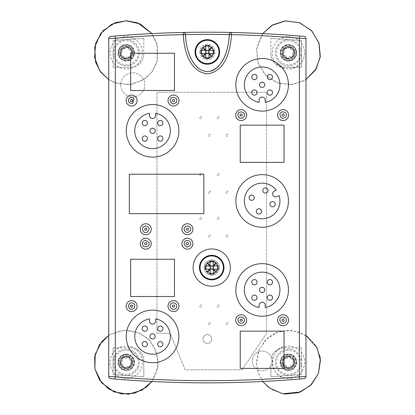 <?xml version="1.0" encoding="UTF-8"?>
<svg xmlns="http://www.w3.org/2000/svg" width="415" height="415" viewBox="0 0 415 415"><rect width="100%" height="100%" fill="white"/><g stroke="black" fill="none" stroke-linecap="round" stroke-linejoin="round"><path stroke-width="0.31" stroke-dasharray="2.08 1.56" d="M108.725 38.59L108.725 376.478A2.189 2.189 0 0 0 110.727 378.656A1111.718 1111.718 0 0 0 303.972 378.656A2.189 2.189 0 0 0 305.974 376.478L305.974 38.59A2.189 2.189 0 0 0 303.972 36.406A1111.718 1111.718 0 0 0 110.727 36.406A2.189 2.189 0 0 0 108.725 38.59M288.441 200.959A26.301 26.301 0 0 1 248.99 223.732A26.301 26.301 0 0 1 248.99 178.18A26.301 26.301 0 0 1 288.441 200.959A26.301 26.301 0 0 0 248.99 178.18A26.301 26.301 0 0 0 248.99 223.732A26.301 26.301 0 0 0 288.441 200.959M198.396 68.205A39.451 21.917 90 0 0 210.991 71.1M288.57 115.074A5.478 5.478 0 0 0 280.353 110.333A5.478 5.478 0 0 0 280.353 119.821A5.478 5.478 0 0 0 288.57 115.074M178.99 100.549A5.478 5.478 0 0 0 170.773 95.803A5.478 5.478 0 0 0 170.773 105.291A5.478 5.478 0 0 0 178.99 100.549A5.478 5.478 0 0 0 170.773 95.803A5.478 5.478 0 0 0 170.773 105.291A5.478 5.478 0 0 0 178.99 100.549M246.666 320.214A5.478 5.478 0 0 0 238.449 315.473A5.478 5.478 0 0 0 238.449 324.961A5.478 5.478 0 0 0 246.666 320.214A5.478 5.478 0 0 0 238.449 315.473A5.478 5.478 0 0 0 238.449 324.961A5.478 5.478 0 0 0 246.666 320.214M137.085 306.125A5.478 5.478 0 0 0 128.868 301.378A5.478 5.478 0 0 0 128.868 310.871A5.478 5.478 0 0 0 137.085 306.125A5.478 5.478 0 0 0 128.868 301.378A5.478 5.478 0 0 0 128.868 310.871A5.478 5.478 0 0 0 137.085 306.125M151.242 243.693A5.478 5.478 0 0 0 143.025 238.952A5.478 5.478 0 0 0 143.025 248.44A5.478 5.478 0 0 0 151.242 243.693A5.478 5.478 0 0 0 143.025 238.952A5.478 5.478 0 0 0 143.025 248.44A5.478 5.478 0 0 0 151.242 243.693M192.887 243.693A5.478 5.478 0 0 0 184.665 238.952A5.478 5.478 0 0 0 184.665 248.44A5.478 5.478 0 0 0 192.887 243.693A5.478 5.478 0 0 0 184.665 238.952A5.478 5.478 0 0 0 184.665 248.44A5.478 5.478 0 0 0 192.887 243.693M192.887 229.23A5.478 5.478 0 0 0 184.665 224.484A5.478 5.478 0 0 0 184.665 233.977A5.478 5.478 0 0 0 192.887 229.23A5.478 5.478 0 0 0 184.665 224.484A5.478 5.478 0 0 0 184.665 233.977A5.478 5.478 0 0 0 192.887 229.23M151.242 229.23A5.478 5.478 0 0 0 143.025 224.484A5.478 5.478 0 0 0 143.025 233.977A5.478 5.478 0 0 0 151.242 229.23A5.478 5.478 0 0 0 143.025 224.484A5.478 5.478 0 0 0 143.025 233.977A5.478 5.478 0 0 0 151.242 229.23M178.99 306.125A5.478 5.478 0 0 0 170.773 301.378A5.478 5.478 0 0 0 170.773 310.871A5.478 5.478 0 0 0 178.99 306.125A5.478 5.478 0 0 0 170.773 301.378A5.478 5.478 0 0 0 170.773 310.871A5.478 5.478 0 0 0 178.99 306.125M288.57 320.214A5.478 5.478 0 0 0 280.353 315.473A5.478 5.478 0 0 0 280.353 324.961A5.478 5.478 0 0 0 288.57 320.214A5.478 5.478 0 0 0 280.353 315.473A5.478 5.478 0 0 0 280.353 324.961A5.478 5.478 0 0 0 288.57 320.214M137.085 100.549A5.478 5.478 0 0 0 128.868 95.803A5.478 5.478 0 0 0 128.868 105.291A5.478 5.478 0 0 0 137.085 100.549A5.478 5.478 0 0 0 128.868 95.803A5.478 5.478 0 0 0 128.868 105.291A5.478 5.478 0 0 0 137.085 100.549M246.666 115.074A5.478 5.478 0 0 0 238.449 110.333A5.478 5.478 0 0 0 238.449 119.821A5.478 5.478 0 0 0 246.666 115.074A5.478 5.478 0 0 0 238.449 110.333A5.478 5.478 0 0 0 238.449 119.821A5.478 5.478 0 0 0 246.666 115.074M119.681 52.804A6.573 6.573 0 0 1 129.547 47.108A6.573 6.573 0 0 1 129.547 58.494A6.573 6.573 0 0 1 119.681 52.804A6.573 6.573 0 0 0 129.547 58.494A6.573 6.573 0 0 0 129.547 47.108A6.573 6.573 0 0 0 119.681 52.804M281.868 362.264A6.573 6.573 0 0 1 291.729 356.568A6.573 6.573 0 0 1 291.729 367.96A6.573 6.573 0 0 1 281.868 362.264A6.573 6.573 0 0 0 291.729 367.96A6.573 6.573 0 0 0 291.729 356.568A6.573 6.573 0 0 0 281.868 362.264M119.681 362.264A6.573 6.573 0 0 1 129.547 356.568A6.573 6.573 0 0 1 129.547 367.96A6.573 6.573 0 0 1 119.681 362.264A6.573 6.573 0 0 0 129.547 367.96A6.573 6.573 0 0 0 129.547 356.568A6.573 6.573 0 0 0 119.681 362.264M281.868 52.804A6.573 6.573 0 0 1 291.729 47.108A6.573 6.573 0 0 1 291.729 58.494A6.573 6.573 0 0 1 281.868 52.804A6.573 6.573 0 0 0 291.729 58.494A6.573 6.573 0 0 0 291.729 47.108A6.573 6.573 0 0 0 281.868 52.804M130.642 296.512L174.476 296.512L174.476 259.256L130.642 259.256L130.642 296.512L174.476 296.512L174.476 259.256L130.642 259.256L130.642 296.512M240.223 368.401L284.057 368.401L284.057 331.144L240.223 331.144L240.223 368.401L284.057 368.401L284.057 331.144L240.223 331.144L240.223 368.401M129.324 213.668L203.843 213.668L203.843 174.217L129.324 174.217L129.324 213.668L203.843 213.668L203.843 174.217L129.324 174.217L129.324 213.668M240.223 162.384L284.057 162.384L284.057 125.128L240.223 125.128L240.223 162.384L284.057 162.384L284.057 125.128L240.223 125.128L240.223 162.384M130.642 90.496L174.476 90.496L174.476 53.239L130.642 53.239L130.642 90.496L174.476 90.496L174.476 53.239L130.642 53.239L130.642 90.496M143.792 38.408A1107.334 1107.334 0 0 0 113.108 40.603A1107.334 1107.334 0 0 1 143.792 38.408L143.792 54.116L143.792 38.408M130.642 67.266A13.15 13.15 0 0 0 143.792 54.116A13.15 13.15 0 0 1 130.642 67.266L113.108 67.266L130.642 67.266M113.108 67.266L113.108 40.603L113.108 67.266M284.057 347.801L301.591 347.801L284.057 347.801A13.15 13.15 0 0 0 271.374 357.481A13.15 13.15 0 0 1 284.057 347.801M301.591 347.801L301.591 374.465L301.591 347.801M270.907 376.659A1107.334 1107.334 0 0 0 301.591 374.465A1107.334 1107.334 0 0 1 270.907 376.659L270.907 365.465L270.907 376.659M270.907 365.465A9.861 9.861 0 0 0 260.376 351.246A9.861 9.861 0 0 0 259.816 370.533A9.861 9.861 0 0 0 271.374 357.481M113.108 347.801L130.642 347.801L113.108 347.801L113.108 374.465A1107.334 1107.334 0 0 0 143.792 376.659L143.792 360.951A13.15 13.15 0 0 0 130.642 347.801A13.15 13.15 0 0 1 143.792 360.951L143.792 376.659A1107.334 1107.334 0 0 1 113.108 374.465L113.108 347.801M270.907 54.116L270.907 38.408L270.907 54.116A13.15 13.15 0 0 0 284.057 67.266L301.591 67.266L301.591 40.603A1107.334 1107.334 0 0 0 270.907 38.408A1107.334 1107.334 0 0 1 301.591 40.603L301.591 67.266L284.057 67.266A13.15 13.15 0 0 1 270.907 54.116M156.943 333.333L170.093 333.333L185.189 369.781L242.173 369.781L266.523 333.333L266.523 92.249L156.943 92.249L156.943 333.333L170.093 333.333L185.189 369.781L242.173 369.781L266.523 333.333L266.523 92.249L156.943 92.249L156.943 333.333M199.677 51.927A7.672 7.672 0 0 0 211.183 58.567A7.672 7.672 0 0 0 211.183 45.282A7.672 7.672 0 0 0 199.677 51.927A7.672 7.672 0 0 1 211.183 45.282A7.672 7.672 0 0 1 211.183 58.567A7.672 7.672 0 0 1 199.677 51.927M120.781 84.8A12.056 12.056 0 0 0 138.859 95.237A12.056 12.056 0 0 0 138.859 74.363A12.056 12.056 0 0 0 120.781 84.8A12.056 12.056 0 0 0 138.859 95.237A12.056 12.056 0 0 0 138.859 74.363A12.056 12.056 0 0 0 120.781 84.8M225.978 236.026A1.095 1.095 0 0 0 227.622 236.975A1.095 1.095 0 0 0 227.622 235.077A1.095 1.095 0 0 0 225.978 236.026M225.978 135.207A1.095 1.095 0 0 0 227.622 136.156A1.095 1.095 0 0 0 227.622 134.258A1.095 1.095 0 0 0 225.978 135.207M217.211 306.156A1.095 1.095 0 0 0 218.855 307.105A1.095 1.095 0 0 0 218.855 305.207A1.095 1.095 0 0 0 217.211 306.156M217.211 218.492A1.095 1.095 0 0 0 218.855 219.442A1.095 1.095 0 0 0 218.855 217.543A1.095 1.095 0 0 0 217.211 218.492M199.677 218.492A1.095 1.095 0 0 0 201.322 219.442A1.095 1.095 0 0 0 201.322 217.543A1.095 1.095 0 0 0 199.677 218.492M208.444 192.192A1.095 1.095 0 0 0 210.089 193.141A1.095 1.095 0 0 0 210.089 191.242A1.095 1.095 0 0 0 208.444 192.192M217.211 117.673A1.095 1.095 0 0 0 218.855 118.623A1.095 1.095 0 0 0 218.855 116.724A1.095 1.095 0 0 0 217.211 117.673M199.677 117.673A1.095 1.095 0 0 0 201.322 118.623A1.095 1.095 0 0 0 201.322 116.724A1.095 1.095 0 0 0 199.677 117.673M208.444 135.207A1.095 1.095 0 0 0 210.089 136.156A1.095 1.095 0 0 0 210.089 134.258A1.095 1.095 0 0 0 208.444 135.207M199.677 174.658A1.095 1.095 0 0 0 201.322 175.607A1.095 1.095 0 0 0 201.322 173.709A1.095 1.095 0 0 0 199.677 174.658M217.211 174.658A1.095 1.095 0 0 0 218.855 175.607A1.095 1.095 0 0 0 218.855 173.709A1.095 1.095 0 0 0 217.211 174.658M208.444 236.026A1.095 1.095 0 0 0 210.089 236.975A1.095 1.095 0 0 0 210.089 235.077A1.095 1.095 0 0 0 208.444 236.026M199.677 306.156A1.095 1.095 0 0 0 201.322 307.105A1.095 1.095 0 0 0 201.322 305.207A1.095 1.095 0 0 0 199.677 306.156M208.444 323.69A1.095 1.095 0 0 0 210.089 324.639A1.095 1.095 0 0 0 210.089 322.74A1.095 1.095 0 0 0 208.444 323.69M225.978 192.192A1.095 1.095 0 0 0 227.622 193.141A1.095 1.095 0 0 0 227.622 191.242A1.095 1.095 0 0 0 225.978 192.192M225.978 323.69A1.095 1.095 0 0 0 227.622 324.639A1.095 1.095 0 0 0 227.622 322.74A1.095 1.095 0 0 0 225.978 323.69M204.061 267.582A7.672 7.672 0 0 1 215.567 260.942A7.672 7.672 0 0 1 215.567 274.227A7.672 7.672 0 0 1 204.061 267.582A7.672 7.672 0 0 1 215.567 260.942A7.672 7.672 0 0 1 215.567 274.227A7.672 7.672 0 0 1 204.061 267.582M202.966 339.034A4.383 4.383 0 0 0 209.539 342.826A4.383 4.383 0 0 0 209.539 335.237A4.383 4.383 0 0 0 202.966 339.034A4.383 4.383 0 0 0 209.539 342.826A4.383 4.383 0 0 0 209.539 335.237A4.383 4.383 0 0 0 202.966 339.034M252.279 360.951A9.861 9.861 0 0 0 267.073 369.49A9.861 9.861 0 0 0 267.073 352.408A9.861 9.861 0 0 0 252.279 360.951M178.86 130.824A26.301 26.301 0 0 0 139.409 108.05A26.301 26.301 0 0 0 139.409 153.602A26.301 26.301 0 0 0 178.86 130.824M288.441 289.94A26.301 26.301 0 0 0 248.99 267.161A26.301 26.301 0 0 0 248.99 312.718A26.301 26.301 0 0 0 288.441 289.94M288.441 84.8A26.301 26.301 0 0 0 248.99 62.022A26.301 26.301 0 0 0 248.99 107.578A26.301 26.301 0 0 0 288.441 84.8M178.86 336.404A26.301 26.301 0 0 0 139.409 313.626A26.301 26.301 0 0 0 139.409 359.177A26.301 26.301 0 0 0 178.86 336.404M230.361 267.582A18.628 18.628 0 0 0 202.416 251.449A18.628 18.628 0 0 0 202.416 283.72A18.628 18.628 0 0 0 230.361 267.582M265.211 100.145L265.211 102.344A17.809 17.809 0 0 0 277.023 75.022A17.809 17.809 0 0 0 247.257 75.022A17.809 17.809 0 0 0 259.074 102.344L259.074 100.145A3.066 3.066 0 0 1 262.14 97.074A3.066 3.066 0 0 1 265.211 100.145M254.39 79.685A2.63 2.63 0 0 0 256.667 75.738A2.63 2.63 0 0 0 252.113 75.738A2.63 2.63 0 0 0 254.39 79.685M269.89 79.68A2.63 2.63 0 0 0 272.167 75.738A2.63 2.63 0 0 0 267.613 75.738A2.63 2.63 0 0 0 269.89 79.68M269.89 95.18A2.63 2.63 0 0 0 272.167 91.233A2.63 2.63 0 0 0 267.613 91.233A2.63 2.63 0 0 0 269.89 95.18M262.14 87.43A2.63 2.63 0 0 0 264.417 83.482A2.63 2.63 0 0 0 259.863 83.482A2.63 2.63 0 0 0 262.14 87.43M254.39 95.175A2.63 2.63 0 0 0 256.667 91.233A2.63 2.63 0 0 0 252.113 91.233A2.63 2.63 0 0 0 254.39 95.175M149.488 115.484L149.488 113.279A17.809 17.809 0 0 0 137.676 140.602A17.809 17.809 0 0 0 167.442 140.602A17.809 17.809 0 0 0 155.625 113.279L155.625 115.484A3.066 3.066 0 0 1 152.559 118.55A3.066 3.066 0 0 1 149.488 115.484M160.309 135.938A2.63 2.63 0 0 0 158.032 139.886A2.63 2.63 0 0 0 162.587 139.886A2.63 2.63 0 0 0 160.309 135.938M144.809 135.944A2.63 2.63 0 0 0 142.532 139.891A2.63 2.63 0 0 0 147.086 139.891A2.63 2.63 0 0 0 144.809 135.944M144.809 120.443A2.63 2.63 0 0 0 142.532 124.391A2.63 2.63 0 0 0 147.086 124.391A2.63 2.63 0 0 0 144.809 120.443M152.559 128.194A2.63 2.63 0 0 0 150.282 132.141A2.63 2.63 0 0 0 154.837 132.141A2.63 2.63 0 0 0 152.559 128.194M160.309 120.449A2.63 2.63 0 0 0 158.032 124.396A2.63 2.63 0 0 0 162.587 124.396A2.63 2.63 0 0 0 160.309 120.449M265.211 305.284L265.211 307.484A17.809 17.809 0 0 0 277.023 280.161A17.809 17.809 0 0 0 247.257 280.161A17.809 17.809 0 0 0 259.074 307.484L259.074 305.284A3.066 3.066 0 0 1 262.14 302.213A3.066 3.066 0 0 1 265.211 305.284M254.39 284.825A2.63 2.63 0 0 0 256.667 280.877A2.63 2.63 0 0 0 252.113 280.877A2.63 2.63 0 0 0 254.39 284.825M269.89 284.82A2.63 2.63 0 0 0 272.167 280.872A2.63 2.63 0 0 0 267.613 280.872A2.63 2.63 0 0 0 269.89 284.82M269.89 300.32A2.63 2.63 0 0 0 272.167 296.372A2.63 2.63 0 0 0 267.613 296.372A2.63 2.63 0 0 0 269.89 300.32M262.14 292.57A2.63 2.63 0 0 0 264.417 288.622A2.63 2.63 0 0 0 259.863 288.622A2.63 2.63 0 0 0 262.14 292.57M254.39 300.315A2.63 2.63 0 0 0 256.667 296.372A2.63 2.63 0 0 0 252.113 296.372A2.63 2.63 0 0 0 254.39 300.315M149.488 321.06L149.488 318.86A17.809 17.809 0 0 0 137.676 346.183A17.809 17.809 0 0 0 167.442 346.183A17.809 17.809 0 0 0 155.625 318.86L155.625 321.06A3.066 3.066 0 0 1 152.559 324.125A3.066 3.066 0 0 1 149.488 321.06M160.309 341.519A2.63 2.63 0 0 0 158.032 345.462A2.63 2.63 0 0 0 162.587 345.462A2.63 2.63 0 0 0 160.309 341.519M144.809 341.524A2.63 2.63 0 0 0 142.532 345.467A2.63 2.63 0 0 0 147.086 345.467A2.63 2.63 0 0 0 144.809 341.524M144.809 326.024A2.63 2.63 0 0 0 142.532 329.967A2.63 2.63 0 0 0 147.086 329.967A2.63 2.63 0 0 0 144.809 326.024M152.559 333.774A2.63 2.63 0 0 0 150.282 337.717A2.63 2.63 0 0 0 154.837 337.717A2.63 2.63 0 0 0 152.559 333.774M160.309 326.029A2.63 2.63 0 0 0 158.032 329.972A2.63 2.63 0 0 0 162.587 329.972A2.63 2.63 0 0 0 160.309 326.029M212.973 51.927A5.623 5.623 0 0 0 204.538 47.056A5.623 5.623 0 0 0 204.538 56.793A5.623 5.623 0 0 0 212.973 51.927M213.922 51.927A6.573 6.573 0 0 1 204.061 57.618A6.573 6.573 0 0 1 204.061 46.231A6.573 6.573 0 0 1 213.922 51.927A6.573 6.573 0 0 0 207.35 45.349A6.573 6.573 0 0 0 200.772 51.927A6.573 6.573 0 0 0 207.35 58.499A6.573 6.573 0 0 0 213.922 51.927M213.253 51.927A5.903 5.903 0 0 0 207.35 46.024A5.903 5.903 0 0 0 201.446 51.927A5.903 5.903 0 0 0 207.35 57.83A5.903 5.903 0 0 0 213.253 51.927A5.903 5.903 0 0 0 207.35 46.024A5.903 5.903 0 0 0 201.446 51.927A5.903 5.903 0 0 0 207.35 57.83A5.903 5.903 0 0 0 213.253 51.927A5.903 5.903 0 0 1 207.35 57.83A5.903 5.903 0 0 1 201.446 51.927M208.994 49.8L211.998 47.274L209.476 50.282M209.476 53.566L211.998 56.575L208.994 54.054M205.705 54.054L202.702 56.575L205.223 53.566M205.223 50.282L202.702 47.274L205.705 49.8M205.705 53.566L200.772 53.566L200.772 50.282L205.705 50.282L205.705 58.499L208.994 58.499L208.994 53.566L213.922 53.566L213.922 50.282L208.994 50.282L208.994 53.566M205.705 50.282L205.705 45.349L208.994 45.349L208.994 50.282M208.662 51.927A1.312 1.312 0 0 1 207.35 53.239A1.312 1.312 0 0 1 206.032 51.927A1.312 1.312 0 0 0 207.35 53.239A1.312 1.312 0 0 0 208.662 51.927A1.312 1.312 0 0 0 207.35 50.609A1.312 1.312 0 0 0 206.032 51.927A1.312 1.312 0 0 1 207.35 50.609A1.312 1.312 0 0 1 208.662 51.927M206.11 267.582A5.623 5.623 0 0 0 214.545 272.453A5.623 5.623 0 0 0 214.545 262.716A5.623 5.623 0 0 0 206.11 267.582M205.155 267.582A6.573 6.573 0 0 1 215.022 261.891A6.573 6.573 0 0 1 215.022 273.277A6.573 6.573 0 0 1 205.155 267.582A6.573 6.573 0 0 0 211.733 274.159A6.573 6.573 0 0 0 218.306 267.582A6.573 6.573 0 0 0 211.733 261.009A6.573 6.573 0 0 0 205.155 267.582M205.83 267.582A5.903 5.903 0 0 0 211.733 273.485A5.903 5.903 0 0 0 217.636 267.582A5.903 5.903 0 0 0 211.733 261.683A5.903 5.903 0 0 0 205.83 267.582A5.903 5.903 0 0 0 211.733 273.485A5.903 5.903 0 0 0 217.636 267.582A5.903 5.903 0 0 0 211.733 261.683A5.903 5.903 0 0 0 205.83 267.582A5.903 5.903 0 0 1 211.733 261.683A5.903 5.903 0 0 1 217.636 267.582M210.089 269.714L207.085 272.235L209.606 269.226M209.606 265.942L207.085 262.934L210.089 265.455M213.377 265.455L216.381 262.934L213.86 265.942M213.86 269.226L216.381 272.235L213.377 269.714M213.377 265.942L218.306 265.942L218.306 269.226L213.377 269.226L213.377 261.009L210.089 261.009L210.089 265.942L205.155 265.942L205.155 269.226L210.089 269.226L210.089 265.942M213.377 269.226L213.377 274.159L210.089 274.159L210.089 269.226M210.415 267.582A1.312 1.312 0 0 1 211.733 266.269A1.312 1.312 0 0 1 213.045 267.582A1.312 1.312 0 0 0 211.733 266.269A1.312 1.312 0 0 0 210.415 267.582A1.312 1.312 0 0 0 211.733 268.899A1.312 1.312 0 0 0 213.045 267.582A1.312 1.312 0 0 1 211.733 268.899A1.312 1.312 0 0 1 210.415 267.582M284.612 40.219A13.15 13.15 0 0 0 275.861 56.632A13.15 13.15 0 0 0 292.269 65.383A13.15 13.15 0 0 0 301.02 48.975A13.15 13.15 0 0 0 284.612 40.219A13.15 13.15 0 0 1 301.249 55.776A13.15 13.15 0 0 1 279.461 62.406A13.15 13.15 0 0 1 284.612 40.219M294.733 50.889A6.573 6.573 0 0 0 286.526 46.511A6.573 6.573 0 0 0 282.148 54.718A6.573 6.573 0 0 0 290.355 59.091A6.573 6.573 0 0 0 294.733 50.889A6.573 6.573 0 0 0 286.526 46.511A6.573 6.573 0 0 0 282.148 54.718A6.573 6.573 0 0 0 290.355 59.091A6.573 6.573 0 0 0 294.733 50.889M293.597 51.232A5.39 5.39 0 0 0 286.874 47.647A5.39 5.39 0 0 0 283.284 54.37A5.39 5.39 0 0 0 290.007 57.955A5.39 5.39 0 0 0 293.597 51.232A5.39 5.39 0 0 0 286.874 47.647A5.39 5.39 0 0 0 283.284 54.37A5.39 5.39 0 0 0 290.007 57.955A5.39 5.39 0 0 0 293.597 51.232A5.39 5.39 0 0 0 286.874 47.647A5.39 5.39 0 0 0 283.284 54.37M290.848 60.709A8.264 8.264 0 0 0 296.346 50.397A8.264 8.264 0 0 0 286.034 44.898A8.264 8.264 0 0 0 280.535 55.205A8.264 8.264 0 0 0 290.848 60.709M299.972 49.292A12.056 12.056 0 0 0 284.934 41.272A12.056 12.056 0 0 0 276.909 56.31A12.056 12.056 0 0 0 291.952 64.335A12.056 12.056 0 0 0 299.972 49.292M290.609 47.834A2.412 2.412 0 0 0 293.249 50.303A1.006 1.006 0 0 1 294.022 50.557L294.323 51.559A6.012 6.012 0 0 1 293.172 56.513A1.006 1.006 0 0 0 293.006 55.719L292.923 56.995L292.482 57.27L289.691 56.907L287.574 58.759L287.05 58.78L286.272 57.768A1.006 1.006 0 0 0 286.578 58.52A6.012 6.012 0 0 1 282.859 55.045A1.006 1.006 0 0 0 283.632 55.299L282.568 54.588L282.558 54.049A6.012 6.012 0 0 1 283.71 49.089A1.006 1.006 0 0 0 283.876 49.883L283.959 48.612L284.42 48.327A6.012 6.012 0 0 1 289.286 46.848L289.831 46.822L290.609 47.834A1.006 1.006 0 0 0 290.303 47.082A6.012 6.012 0 0 1 294.022 50.557A6.012 6.012 0 0 0 290.303 47.082M286.267 57.887C286.163 56.16 285.245 55.299 283.512 55.314M293.929 52.145C292.487 53.099 292.202 54.318 293.078 55.812M293.249 50.303L294.313 51.014L293.825 52.197A1.006 1.006 0 0 0 294.323 51.559A6.012 6.012 0 0 1 293.172 56.513M283.694 49.432L284.763 48.29M284.4 48.337L287.19 48.695L288.684 47.388A2.412 2.412 0 0 1 285.224 48.441A1.006 1.006 0 0 0 284.42 48.327A6.012 6.012 0 0 1 289.286 46.848A1.006 1.006 0 0 0 288.684 47.388L289.307 46.843M296.066 50.48A7.968 7.968 0 0 0 286.122 45.178A7.968 7.968 0 0 0 280.815 55.122A7.968 7.968 0 0 0 290.759 60.424A7.968 7.968 0 0 0 296.066 50.48M283.71 49.089A6.012 6.012 0 0 0 282.558 54.049A1.006 1.006 0 0 1 283.056 53.405A2.412 2.412 0 0 0 283.876 49.883M288.985 47.009L290.505 47.362M293.187 56.17L292.119 57.312M292.482 57.27L292.461 57.275A6.012 6.012 0 0 1 287.595 58.754A1.006 1.006 0 0 0 288.197 58.214A2.412 2.412 0 0 1 291.657 57.161A1.006 1.006 0 0 0 292.461 57.275A6.012 6.012 0 0 1 287.595 58.754L287.574 58.759M283.632 55.299A2.412 2.412 0 0 1 286.272 57.768M287.896 58.598L286.376 58.245M282.952 53.462C284.394 52.508 284.68 51.284 283.803 49.79M293.006 55.719A2.412 2.412 0 0 1 293.825 52.197M290.614 47.72C290.718 49.442 291.636 50.303 293.369 50.293M283.056 53.405L282.568 54.588L282.859 55.045A6.012 6.012 0 0 0 286.578 58.52M130.035 65.399A13.15 13.15 0 0 0 138.854 49.027A13.15 13.15 0 0 0 122.482 40.203A13.15 13.15 0 0 0 113.663 56.575A13.15 13.15 0 0 0 130.035 65.399A13.15 13.15 0 0 1 113.461 49.774A13.15 13.15 0 0 1 135.28 43.233A13.15 13.15 0 0 1 130.035 65.399M119.961 54.692A6.573 6.573 0 0 0 128.147 59.101A6.573 6.573 0 0 0 132.556 50.915A6.573 6.573 0 0 0 124.37 46.506A6.573 6.573 0 0 0 119.961 54.692A6.573 6.573 0 0 0 128.147 59.101A6.573 6.573 0 0 0 132.556 50.915A6.573 6.573 0 0 0 124.37 46.506A6.573 6.573 0 0 0 119.961 54.692M121.097 54.349A5.39 5.39 0 0 0 127.804 57.965A5.39 5.39 0 0 0 131.42 51.253A5.39 5.39 0 0 0 124.713 47.642A5.39 5.39 0 0 0 121.097 54.349A5.39 5.39 0 0 0 127.804 57.965A5.39 5.39 0 0 0 131.42 51.253A5.39 5.39 0 0 0 124.713 47.642A5.39 5.39 0 0 0 121.097 54.349A5.39 5.39 0 0 0 127.804 57.965A5.39 5.39 0 0 0 131.42 51.253M123.883 44.887A8.264 8.264 0 0 0 118.342 55.174A8.264 8.264 0 0 0 128.629 60.715A8.264 8.264 0 0 0 134.175 50.428A8.264 8.264 0 0 0 123.883 44.887M114.711 56.264A12.056 12.056 0 0 0 129.719 64.346A12.056 12.056 0 0 0 137.806 49.338A12.056 12.056 0 0 0 122.799 41.256A12.056 12.056 0 0 0 114.711 56.264M124.069 57.758A2.412 2.412 0 0 0 121.439 55.278A1.006 1.006 0 0 1 120.666 55.024L120.371 54.023A6.012 6.012 0 0 1 121.543 49.069A1.006 1.006 0 0 0 121.704 49.867L121.792 48.591L122.238 48.316L125.024 48.69L127.151 46.843L127.67 46.828L128.448 47.844A1.006 1.006 0 0 0 128.147 47.092A6.012 6.012 0 0 1 131.846 50.583A1.006 1.006 0 0 0 131.078 50.324L132.136 51.04L132.146 51.579A6.012 6.012 0 0 1 130.974 56.533A1.006 1.006 0 0 0 130.813 55.74L130.725 57.011L130.258 57.291A6.012 6.012 0 0 1 125.387 58.754L124.842 58.774L124.069 57.758A1.006 1.006 0 0 0 124.37 58.51A6.012 6.012 0 0 1 120.666 55.024A6.012 6.012 0 0 0 124.37 58.51M128.453 47.725C128.551 49.452 129.464 50.314 131.192 50.314M120.765 53.436C122.212 52.487 122.503 51.268 121.631 49.769M121.439 55.278L120.381 54.562L120.869 53.385A1.006 1.006 0 0 0 120.371 54.023A6.012 6.012 0 0 1 121.543 49.069M130.99 56.191L129.921 57.327M130.279 57.286L127.488 56.912L125.994 58.214A2.412 2.412 0 0 1 129.454 57.177A1.006 1.006 0 0 0 130.258 57.291A6.012 6.012 0 0 1 125.387 58.754A1.006 1.006 0 0 0 125.994 58.214L125.366 58.759M118.623 55.091A7.968 7.968 0 0 0 128.546 60.434A7.968 7.968 0 0 0 133.889 50.511A7.968 7.968 0 0 0 123.971 45.168A7.968 7.968 0 0 0 118.623 55.091M130.974 56.533A6.012 6.012 0 0 0 132.146 51.579A1.006 1.006 0 0 1 131.643 52.217A2.412 2.412 0 0 0 130.813 55.74M125.688 58.593L124.173 58.235M121.528 49.411L122.596 48.28M122.238 48.316L122.254 48.311A6.012 6.012 0 0 1 127.13 46.854A1.006 1.006 0 0 0 126.523 47.388A2.412 2.412 0 0 1 123.058 48.425A1.006 1.006 0 0 0 122.254 48.311A6.012 6.012 0 0 1 127.13 46.854L127.151 46.843M131.078 50.324A2.412 2.412 0 0 1 128.448 47.844M126.829 47.009L128.344 47.367M131.752 52.166C130.305 53.115 130.014 54.334 130.881 55.833M121.704 49.867A2.412 2.412 0 0 1 120.869 53.385M124.064 57.877C123.966 56.15 123.053 55.288 121.32 55.294M131.643 52.217L132.136 51.04L131.846 50.583A6.012 6.012 0 0 0 128.147 47.092M138.413 367.28A13.15 13.15 0 0 0 131.275 350.11A13.15 13.15 0 0 0 114.099 357.248A13.15 13.15 0 0 0 121.242 374.418A13.15 13.15 0 0 0 138.413 367.28A13.15 13.15 0 0 1 115.837 370.284A13.15 13.15 0 0 1 124.521 349.228A13.15 13.15 0 0 1 138.413 367.28M123.753 368.344A6.573 6.573 0 0 0 132.338 364.769A6.573 6.573 0 0 0 128.764 356.184A6.573 6.573 0 0 0 120.179 359.758A6.573 6.573 0 0 0 123.753 368.344A6.573 6.573 0 0 0 132.338 364.769A6.573 6.573 0 0 0 128.764 356.184A6.573 6.573 0 0 0 120.179 359.758A6.573 6.573 0 0 0 123.753 368.344M124.204 367.244A5.39 5.39 0 0 0 131.239 364.318A5.39 5.39 0 0 0 128.313 357.284A5.39 5.39 0 0 0 121.279 360.21A5.39 5.39 0 0 0 124.204 367.244A5.39 5.39 0 0 0 131.239 364.318A5.39 5.39 0 0 0 128.313 357.284A5.39 5.39 0 0 0 121.279 360.21A5.39 5.39 0 0 0 124.204 367.244A5.39 5.39 0 0 0 131.239 364.318A5.39 5.39 0 0 0 128.313 357.284M118.617 359.115A8.264 8.264 0 0 0 123.105 369.905A8.264 8.264 0 0 0 133.895 365.413A8.264 8.264 0 0 0 129.407 354.623A8.264 8.264 0 0 0 118.617 359.115M121.662 373.407A12.056 12.056 0 0 0 137.401 366.86A12.056 12.056 0 0 0 130.855 351.121A12.056 12.056 0 0 0 115.116 357.668A12.056 12.056 0 0 0 121.662 373.407M128.723 367.088A2.412 2.412 0 0 0 125.138 367.565A1.006 1.006 0 0 1 124.453 368.001L123.494 367.602A6.012 6.012 0 0 1 120.386 363.571A1.006 1.006 0 0 0 121.107 363.945L120.174 363.073L120.241 362.554L122.29 360.625L122.197 357.813L122.513 357.403L123.789 357.44A1.006 1.006 0 0 0 123.016 357.196A6.012 6.012 0 0 1 128.059 356.526A1.006 1.006 0 0 0 127.374 356.962L128.598 356.589L129.024 356.926A6.012 6.012 0 0 1 132.126 360.957A1.006 1.006 0 0 0 131.41 360.583L132.338 361.455L132.266 361.989A6.012 6.012 0 0 1 130.326 366.694L129.999 367.125L128.723 367.088A1.006 1.006 0 0 0 129.501 367.332A6.012 6.012 0 0 1 124.453 368.001A6.012 6.012 0 0 0 129.501 367.332M123.706 357.362C125.107 358.373 126.352 358.207 127.441 356.864M123.286 366.927C123.463 365.205 122.7 364.209 120.988 363.939M125.138 367.565L123.919 367.939L123.312 366.813A1.006 1.006 0 0 0 123.488 367.602A6.012 6.012 0 0 1 120.386 363.571M131.871 360.728L132.079 362.274M132.271 361.973L130.227 363.903L130.289 365.885A2.412 2.412 0 0 1 131.669 362.539A1.006 1.006 0 0 0 132.266 361.989A6.012 6.012 0 0 1 130.326 366.694A1.006 1.006 0 0 0 130.289 365.885L130.315 366.715M123.219 369.63A7.968 7.968 0 0 0 133.625 365.304A7.968 7.968 0 0 0 129.298 354.898A7.968 7.968 0 0 0 118.892 359.224A7.968 7.968 0 0 0 123.219 369.63M132.126 360.957A6.012 6.012 0 0 0 129.024 356.926A1.006 1.006 0 0 1 129.205 357.714A2.412 2.412 0 0 0 131.41 360.583M130.393 366.357L129.158 367.311M120.646 363.799L120.438 362.254M120.241 362.554L120.251 362.539A6.012 6.012 0 0 1 122.192 357.834A1.006 1.006 0 0 0 122.223 358.643A2.412 2.412 0 0 1 120.848 361.989A1.006 1.006 0 0 0 120.251 362.539A6.012 6.012 0 0 1 122.192 357.834L122.197 357.813M127.374 356.962A2.412 2.412 0 0 1 123.789 357.44M122.124 358.171L123.359 357.216M129.226 357.6C129.049 359.323 129.817 360.319 131.524 360.588M121.107 363.945A2.412 2.412 0 0 1 123.312 366.813M128.811 367.166C127.41 366.155 126.165 366.321 125.076 367.664M129.205 357.714L128.598 356.589L128.059 356.526A6.012 6.012 0 0 0 123.016 357.196M301.498 363.846A13.15 13.15 0 0 0 290.023 349.207A13.15 13.15 0 0 0 275.389 360.682A13.15 13.15 0 0 0 286.858 375.321A13.15 13.15 0 0 0 301.498 363.846A13.15 13.15 0 0 1 280.545 372.779A13.15 13.15 0 0 1 283.284 350.167A13.15 13.15 0 0 1 301.498 363.846M287.652 368.79A6.573 6.573 0 0 0 294.966 363.058A6.573 6.573 0 0 0 289.234 355.738A6.573 6.573 0 0 0 281.915 361.47A6.573 6.573 0 0 0 287.652 368.79A6.573 6.573 0 0 0 294.966 363.058A6.573 6.573 0 0 0 289.234 355.738A6.573 6.573 0 0 0 281.915 361.47A6.573 6.573 0 0 0 287.652 368.79M287.792 367.612A5.39 5.39 0 0 0 293.789 362.912A5.39 5.39 0 0 0 289.089 356.916A5.39 5.39 0 0 0 283.092 361.615A5.39 5.39 0 0 0 287.792 367.612A5.39 5.39 0 0 0 293.789 362.912A5.39 5.39 0 0 0 289.089 356.916A5.39 5.39 0 0 0 283.092 361.615A5.39 5.39 0 0 0 287.792 367.612A5.39 5.39 0 0 0 293.789 362.912A5.39 5.39 0 0 0 289.089 356.916M280.239 361.268A8.264 8.264 0 0 0 287.445 370.465A8.264 8.264 0 0 0 296.642 363.26A8.264 8.264 0 0 0 289.437 354.062A8.264 8.264 0 0 0 280.239 361.268M286.988 374.231A12.056 12.056 0 0 0 300.408 363.716A12.056 12.056 0 0 0 289.893 350.296A12.056 12.056 0 0 0 276.473 360.811A12.056 12.056 0 0 0 286.988 374.231M292.108 366.253A2.412 2.412 0 0 0 288.783 367.674A1.006 1.006 0 0 1 288.238 368.276L287.201 368.147A6.012 6.012 0 0 1 283.134 365.091A1.006 1.006 0 0 0 283.927 365.262L282.797 364.671L282.724 364.152L284.182 361.745L283.341 359.063L283.533 358.581L284.773 358.275A1.006 1.006 0 0 0 283.964 358.249A6.012 6.012 0 0 1 288.643 356.252A1.006 1.006 0 0 0 288.098 356.853L289.177 356.174L289.68 356.381A6.012 6.012 0 0 1 293.747 359.437A1.006 1.006 0 0 0 292.954 359.265L294.085 359.857L294.157 360.396A6.012 6.012 0 0 1 293.545 365.444L293.348 365.947L292.108 366.253A1.006 1.006 0 0 0 292.917 366.279A6.012 6.012 0 0 1 288.238 368.276A6.012 6.012 0 0 0 292.917 366.279M284.669 358.223C286.293 358.825 287.445 358.332 288.135 356.744M286.827 367.55C286.537 365.848 285.53 365.091 283.813 365.288M288.783 367.674L287.704 368.354L286.817 367.436A1.006 1.006 0 0 0 287.201 368.147A6.012 6.012 0 0 1 283.134 365.091M293.441 359.286L294.053 360.718M294.157 360.376L292.7 362.783L293.296 364.671A2.412 2.412 0 0 1 293.732 361.081A1.006 1.006 0 0 0 294.157 360.396A6.012 6.012 0 0 1 293.545 365.444A1.006 1.006 0 0 0 293.296 364.676L293.54 365.465M287.481 370.175A7.968 7.968 0 0 0 296.351 363.224A7.968 7.968 0 0 0 289.4 354.353A7.968 7.968 0 0 0 280.53 361.304A7.968 7.968 0 0 0 287.481 370.175M293.747 359.437A6.012 6.012 0 0 0 289.68 356.381A1.006 1.006 0 0 1 290.064 357.092A2.412 2.412 0 0 0 292.954 359.265M293.519 365.107L292.585 366.352M283.44 365.242L282.828 363.81M282.724 364.152L282.724 364.131A6.012 6.012 0 0 1 283.336 359.084A1.006 1.006 0 0 0 283.585 359.852A2.412 2.412 0 0 1 283.155 363.447A1.006 1.006 0 0 0 282.724 364.131A6.012 6.012 0 0 1 283.336 359.084L283.341 359.063M288.098 356.853A2.412 2.412 0 0 1 284.773 358.275M283.362 359.421L284.296 358.176M290.059 356.978C290.344 358.679 291.351 359.437 293.068 359.24M283.927 365.262A2.412 2.412 0 0 1 286.817 367.436M292.212 366.305C290.588 365.703 289.437 366.196 288.747 367.783M290.064 357.092L289.177 356.174L288.643 356.252A6.012 6.012 0 0 0 283.964 358.249M288.477 116.091A5.478 5.478 0 0 0 281.282 109.908A5.478 5.478 0 0 0 279.523 119.23A5.478 5.478 0 0 0 288.477 116.091M267.737 189.276A2.63 2.63 0 0 1 265.299 193.125A2.63 2.63 0 0 1 263.188 189.09A2.63 2.63 0 0 1 267.737 189.276M274.932 203.002A2.63 2.63 0 0 1 272.494 206.852A2.63 2.63 0 0 1 270.378 202.816A2.63 2.63 0 0 1 274.932 203.002M261.201 210.198A2.63 2.63 0 0 1 258.763 214.047A2.63 2.63 0 0 1 256.652 210.011A2.63 2.63 0 0 1 261.201 210.198M254.011 196.471A2.63 2.63 0 0 1 251.573 200.321A2.63 2.63 0 0 1 249.457 196.285A2.63 2.63 0 0 1 254.011 196.471M279.103 195.532L277.153 196.554A3.066 3.066 0 0 1 273.013 195.263A3.066 3.066 0 0 1 274.305 191.118L276.255 190.096A17.809 17.809 0 0 0 246.572 192.311A17.809 17.809 0 0 0 260.387 218.679A17.809 17.809 0 0 0 279.103 195.532M285.437 188.752A26.301 26.301 0 0 0 239.922 186.885A26.301 26.301 0 0 0 261.066 227.233A26.301 26.301 0 0 0 285.437 188.752M213.689 51.927A6.339 6.339 0 0 0 207.35 45.583A6.339 6.339 0 0 0 201.005 51.927A6.339 6.339 0 0 0 207.35 58.266A6.339 6.339 0 0 0 213.689 51.927M205.389 267.582A6.339 6.339 0 0 0 211.733 273.926A6.339 6.339 0 0 0 218.072 267.582A6.339 6.339 0 0 0 211.733 261.243A6.339 6.339 0 0 0 205.389 267.582M283.227 54.386A5.447 5.447 0 0 0 290.028 58.017A5.447 5.447 0 0 0 293.654 51.216A5.447 5.447 0 0 0 286.853 47.59A5.447 5.447 0 0 0 283.227 54.386M295.625 50.614A7.512 7.512 0 0 0 286.251 45.614A7.512 7.512 0 0 0 281.256 54.988A7.512 7.512 0 0 0 290.63 59.988A7.512 7.512 0 0 0 295.625 50.614M286.143 45.256A7.89 7.89 0 0 0 280.893 55.096A7.89 7.89 0 0 0 290.739 60.351A7.89 7.89 0 0 0 295.988 50.506A7.89 7.89 0 0 0 286.143 45.256M131.477 51.237A5.447 5.447 0 0 0 124.692 47.58A5.447 5.447 0 0 0 121.04 54.365A5.447 5.447 0 0 0 127.82 58.022A5.447 5.447 0 0 0 131.477 51.237M119.064 54.956A7.512 7.512 0 0 0 128.417 59.999A7.512 7.512 0 0 0 133.454 50.646A7.512 7.512 0 0 0 124.101 45.603A7.512 7.512 0 0 0 119.064 54.956M128.525 60.357A7.89 7.89 0 0 0 133.817 50.537A7.89 7.89 0 0 0 123.992 45.245A7.89 7.89 0 0 0 118.7 55.065A7.89 7.89 0 0 0 128.525 60.357M128.334 357.227A5.447 5.447 0 0 0 121.222 360.184A5.447 5.447 0 0 0 124.178 367.301A5.447 5.447 0 0 0 131.296 364.344A5.447 5.447 0 0 0 128.334 357.227M123.395 369.21A7.512 7.512 0 0 0 133.205 365.127A7.512 7.512 0 0 0 129.122 355.318A7.512 7.512 0 0 0 119.313 359.4A7.512 7.512 0 0 0 123.395 369.21M133.552 365.273A7.89 7.89 0 0 0 129.267 354.97A7.89 7.89 0 0 0 118.965 359.255A7.89 7.89 0 0 0 123.25 369.558A7.89 7.89 0 0 0 133.552 365.273M289.094 356.853A5.447 5.447 0 0 0 283.03 361.61A5.447 5.447 0 0 0 287.787 367.674A5.447 5.447 0 0 0 293.851 362.918A5.447 5.447 0 0 0 289.094 356.853M287.538 369.724A7.512 7.512 0 0 0 295.9 363.167A7.512 7.512 0 0 0 289.343 354.804A7.512 7.512 0 0 0 280.981 361.361A7.512 7.512 0 0 0 287.538 369.724M296.274 363.213A7.89 7.89 0 0 0 289.39 354.431A7.89 7.89 0 0 0 280.607 361.315A7.89 7.89 0 0 0 287.491 370.097A7.89 7.89 0 0 0 296.274 363.213M272.977 57.509C275.591 67.339 288.347 72.205 296.844 66.608C305.72 61.633 307.261 48.067 299.723 41.23C292.7 33.869 279.176 35.752 274.424 44.747C272.183 48.804 271.701 53.058 272.977 57.509M262.788 33.584L256.595 49.188L258.249 63.568L266.067 75.753L278.444 83.254L292.86 84.546L305.974 79.633L304.237 80.692L290.858 84.764L277.018 82.751L265.009 74.669L257.777 62.131L256.652 48.685L261.165 35.97L262.788 33.584M303.905 48.093C301.29 38.263 288.534 33.397 280.037 38.994C272.78 42.776 269.205 54.573 275.793 62.867C283.507 70.503 291.579 70.908 300.014 64.086C304.216 59.464 305.513 54.132 303.905 48.093M141.743 48.161C139.17 38.315 126.435 33.397 117.912 38.958C111.251 42.543 107.573 52.57 112.159 60.709C116.236 68.931 128.832 71.987 136.665 65.171C141.738 60.507 143.429 54.837 141.743 48.161M108.725 79.633L114.711 82.704L129.044 84.733L142.807 80.251L152.051 71.826L157.368 60.507L157.669 46.433L151.911 33.584L156.958 43.596L157.114 61.482L152.637 71.007L145.317 78.57L132.037 84.328L117.58 83.654L108.725 79.633M110.774 57.441C113.471 67.365 125.942 71.992 134.164 66.898C143.211 62.24 145.234 48.737 137.946 41.635C131.187 34.03 117.606 35.431 112.538 44.255C110.063 48.399 109.472 52.793 110.774 57.441M132.421 347.319C124.132 343.392 112.351 348.802 110.426 359.011C109.487 364.147 110.675 368.738 113.98 372.779C116.148 375.279 118.83 376.97 122.015 377.863C131.731 380.882 142.641 372.665 142.423 362.492C142.184 355.396 138.854 350.338 132.421 347.319M151.911 381.484L157.996 366.736L156.725 352.314L149.244 339.927L139.404 333.032L127.721 330.247L117.813 331.346L108.725 335.434L110.338 334.443L124.199 330.278L138.48 332.633L147.418 338.189L154.074 346.343L158.307 361.714L156.756 372.131L151.911 381.484M120.096 377.209C129.356 381.421 141.204 374.636 142.262 364.52C144.041 354.498 134.527 344.709 124.459 346.198C114.317 346.971 107.2 358.622 111.147 368.001C112.859 372.302 115.842 375.373 120.096 377.209M290.386 346.219C281.22 344.725 271.695 352.983 272.287 362.855C271.955 371.799 282.117 381.017 293.026 377.764C304.086 374.309 307.079 361.564 302.805 354.851C300.092 349.923 295.952 347.044 290.386 346.219M319.866 355.956L315.649 345.316L307.956 336.84L297.711 331.58L286.267 330.283L276.494 332.524L267.888 337.67L259.162 349.223L256.408 363.431L258.338 373.272L263.214 382.039L272.702 390.183L284.586 394.084M286.495 378.309C295.786 379.725 304.942 371.57 304.605 362.181C304.973 352.517 294.795 343.957 284.835 346.509C267.566 349.43 269.019 377.204 286.495 378.309M305.974 335.434L292.295 330.444L277.905 331.995L265.662 339.714L258.768 350.146L256.387 362.425L258.057 372.468L262.788 381.484"/><path stroke-width="0.62" d="M305.974 376.478L305.974 38.59L299.397 38.216L299.397 376.851L299.583 379.035L303.972 378.656A2.189 2.189 0 0 0 305.974 376.478L299.397 376.851A1109.528 1109.528 0 0 1 115.297 376.851L108.725 376.478A2.189 2.189 0 0 0 110.727 378.656L115.116 379.035L115.297 376.851L115.297 38.216L115.116 36.032L110.727 36.406A2.189 2.189 0 0 0 108.725 38.59L108.725 376.478M305.974 38.59A2.189 2.189 0 0 0 303.972 36.406L299.583 36.032A1111.718 1111.718 0 0 0 231.466 32.463A2.189 2.189 0 0 0 229.225 34.58L231.414 34.653C230.75 49.945 225.397 71.691 207.35 73.839C189.302 71.691 183.949 49.945 183.28 34.653A1109.528 1109.528 0 0 0 115.297 38.216L108.725 38.59M210.991 71.1A39.451 21.917 90 0 0 229.225 34.606L229.225 34.58C229.552 33.117 230.299 32.412 231.466 32.463A1111.718 1111.718 0 0 0 115.116 36.032A1111.718 1111.718 0 0 1 183.233 32.463C184.4 32.412 185.147 33.117 185.474 34.58A2.189 2.189 0 0 0 183.233 32.463L183.28 34.653L185.474 34.606A39.451 21.917 90 0 0 198.396 68.205M231.466 32.463A1111.718 1111.718 0 0 1 299.583 36.032L299.397 38.216A1109.528 1109.528 0 0 0 231.414 34.653L231.466 32.463A1111.718 1111.718 0 0 0 183.233 32.463M115.116 379.035A1111.718 1111.718 0 0 0 299.583 379.035A1111.718 1111.718 0 0 1 115.116 379.035M230.361 267.582A18.628 18.628 0 0 1 202.416 283.72A18.628 18.628 0 0 1 202.416 251.449A18.628 18.628 0 0 1 230.361 267.582M178.86 336.404A26.301 26.301 0 0 1 139.409 359.177A26.301 26.301 0 0 1 139.409 313.626A26.301 26.301 0 0 1 178.86 336.404M288.441 84.8A26.301 26.301 0 0 1 248.99 107.578A26.301 26.301 0 0 1 248.99 62.022A26.301 26.301 0 0 1 288.441 84.8M288.441 289.94A26.301 26.301 0 0 1 248.99 312.718A26.301 26.301 0 0 1 248.99 267.161A26.301 26.301 0 0 1 288.441 289.94M178.86 130.824A26.301 26.301 0 0 1 139.409 153.602A26.301 26.301 0 0 1 139.409 108.05A26.301 26.301 0 0 1 178.86 130.824M174.476 90.496L130.642 90.496L130.642 53.239L174.476 53.239L174.476 90.496L130.642 90.496L130.642 53.239L174.476 53.239L174.476 90.496M284.057 162.384L240.223 162.384L240.223 125.128L284.057 125.128L284.057 162.384L240.223 162.384L240.223 125.128L284.057 125.128L284.057 162.384M203.843 213.668L129.324 213.668L129.324 174.217L203.843 174.217L203.843 213.668L129.324 213.668L129.324 174.217L203.843 174.217L203.843 213.668M284.057 368.401L240.223 368.401L240.223 331.144L284.057 331.144L284.057 368.401L240.223 368.401L240.223 331.144L284.057 331.144L284.057 368.401M174.476 296.512L130.642 296.512L130.642 259.256L174.476 259.256L174.476 296.512L130.642 296.512L130.642 259.256L174.476 259.256L174.476 296.512M246.666 115.074A5.478 5.478 0 0 1 238.449 119.821A5.478 5.478 0 0 1 238.449 110.333A5.478 5.478 0 0 1 246.666 115.074A5.478 5.478 0 0 0 238.449 110.333A5.478 5.478 0 0 0 238.449 119.821A5.478 5.478 0 0 0 246.666 115.074M137.085 100.549A5.478 5.478 0 0 1 128.868 105.291A5.478 5.478 0 0 1 128.868 95.803A5.478 5.478 0 0 1 137.085 100.549A5.478 5.478 0 0 0 128.868 95.803A5.478 5.478 0 0 0 128.868 105.291A5.478 5.478 0 0 0 137.085 100.549M288.57 320.214A5.478 5.478 0 0 1 280.353 324.961A5.478 5.478 0 0 1 280.353 315.473A5.478 5.478 0 0 1 288.57 320.214A5.478 5.478 0 0 0 280.353 315.473A5.478 5.478 0 0 0 280.353 324.961A5.478 5.478 0 0 0 288.57 320.214M178.99 306.125A5.478 5.478 0 0 1 170.773 310.871A5.478 5.478 0 0 1 170.773 301.378A5.478 5.478 0 0 1 178.99 306.125A5.478 5.478 0 0 0 170.773 301.378A5.478 5.478 0 0 0 170.773 310.871A5.478 5.478 0 0 0 178.99 306.125M151.242 229.23A5.478 5.478 0 0 1 143.025 233.977A5.478 5.478 0 0 1 143.025 224.484A5.478 5.478 0 0 1 151.242 229.23A5.478 5.478 0 0 0 143.025 224.484A5.478 5.478 0 0 0 143.025 233.977A5.478 5.478 0 0 0 151.242 229.23M192.887 229.23A5.478 5.478 0 0 1 184.665 233.977A5.478 5.478 0 0 1 184.665 224.484A5.478 5.478 0 0 1 192.887 229.23A5.478 5.478 0 0 0 184.665 224.484A5.478 5.478 0 0 0 184.665 233.977A5.478 5.478 0 0 0 192.887 229.23M192.887 243.693A5.478 5.478 0 0 1 184.665 248.44A5.478 5.478 0 0 1 184.665 238.952A5.478 5.478 0 0 1 192.887 243.693A5.478 5.478 0 0 0 184.665 238.952A5.478 5.478 0 0 0 184.665 248.44A5.478 5.478 0 0 0 192.887 243.693M151.242 243.693A5.478 5.478 0 0 1 143.025 248.44A5.478 5.478 0 0 1 143.025 238.952A5.478 5.478 0 0 1 151.242 243.693A5.478 5.478 0 0 0 143.025 238.952A5.478 5.478 0 0 0 143.025 248.44A5.478 5.478 0 0 0 151.242 243.693M137.085 306.125A5.478 5.478 0 0 1 128.868 310.871A5.478 5.478 0 0 1 128.868 301.378A5.478 5.478 0 0 1 137.085 306.125A5.478 5.478 0 0 0 128.868 301.378A5.478 5.478 0 0 0 128.868 310.871A5.478 5.478 0 0 0 137.085 306.125M246.666 320.214A5.478 5.478 0 0 1 238.449 324.961A5.478 5.478 0 0 1 238.449 315.473A5.478 5.478 0 0 1 246.666 320.214A5.478 5.478 0 0 0 238.449 315.473A5.478 5.478 0 0 0 238.449 324.961A5.478 5.478 0 0 0 246.666 320.214M178.99 100.549A5.478 5.478 0 0 1 170.773 105.291A5.478 5.478 0 0 1 170.773 95.803A5.478 5.478 0 0 1 178.99 100.549A5.478 5.478 0 0 0 170.773 95.803A5.478 5.478 0 0 0 170.773 105.291A5.478 5.478 0 0 0 178.99 100.549M288.57 115.074A5.478 5.478 0 0 1 280.353 119.821A5.478 5.478 0 0 1 280.353 110.333A5.478 5.478 0 0 1 288.57 115.074M229.23 34.58C228.805 49.572 222.71 70.182 207.35 71.65C191.989 70.182 185.894 49.572 185.469 34.58M242.282 115.074A1.095 1.095 0 0 1 240.643 116.024A1.095 1.095 0 0 1 240.643 114.13A1.095 1.095 0 0 1 242.282 115.074M265.211 102.344L265.211 100.145A3.066 3.066 0 0 0 262.14 97.074A3.066 3.066 0 0 0 259.074 100.145L259.074 102.344A17.809 17.809 0 0 1 247.257 75.022A17.809 17.809 0 0 1 277.023 75.022A17.809 17.809 0 0 1 265.211 102.344M254.39 79.685A2.63 2.63 0 0 0 256.667 75.738A2.63 2.63 0 0 0 252.113 75.738A2.63 2.63 0 0 0 254.39 79.685M269.89 79.68A2.63 2.63 0 0 0 272.167 75.738A2.63 2.63 0 0 0 267.613 75.738A2.63 2.63 0 0 0 269.89 79.68M269.89 95.18A2.63 2.63 0 0 0 272.167 91.233A2.63 2.63 0 0 0 267.613 91.233A2.63 2.63 0 0 0 269.89 95.18M262.14 87.43A2.63 2.63 0 0 0 264.417 83.482A2.63 2.63 0 0 0 259.863 83.482A2.63 2.63 0 0 0 262.14 87.43M254.39 95.175A2.63 2.63 0 0 0 256.667 91.233A2.63 2.63 0 0 0 252.113 91.233A2.63 2.63 0 0 0 254.39 95.175M149.488 113.279L149.488 115.484A3.066 3.066 0 0 0 152.559 118.55A3.066 3.066 0 0 0 155.625 115.484L155.625 113.279A17.809 17.809 0 0 1 167.442 140.602A17.809 17.809 0 0 1 137.676 140.602A17.809 17.809 0 0 1 149.488 113.279M160.309 135.938A2.63 2.63 0 0 0 158.032 139.886A2.63 2.63 0 0 0 162.587 139.886A2.63 2.63 0 0 0 160.309 135.938M144.809 135.944A2.63 2.63 0 0 0 142.532 139.891A2.63 2.63 0 0 0 147.086 139.891A2.63 2.63 0 0 0 144.809 135.944M144.809 120.443A2.63 2.63 0 0 0 142.532 124.391A2.63 2.63 0 0 0 147.086 124.391A2.63 2.63 0 0 0 144.809 120.443M152.559 128.194A2.63 2.63 0 0 0 150.282 132.141A2.63 2.63 0 0 0 154.837 132.141A2.63 2.63 0 0 0 152.559 128.194M160.309 120.449A2.63 2.63 0 0 0 158.032 124.396A2.63 2.63 0 0 0 162.587 124.396A2.63 2.63 0 0 0 160.309 120.449M265.211 307.484L265.211 305.284A3.066 3.066 0 0 0 262.14 302.213A3.066 3.066 0 0 0 259.074 305.284L259.074 307.484A17.809 17.809 0 0 1 247.257 280.161A17.809 17.809 0 0 1 277.023 280.161A17.809 17.809 0 0 1 265.211 307.484M254.39 284.825A2.63 2.63 0 0 0 256.667 280.877A2.63 2.63 0 0 0 252.113 280.877A2.63 2.63 0 0 0 254.39 284.825M269.89 284.82A2.63 2.63 0 0 0 272.167 280.872A2.63 2.63 0 0 0 267.613 280.872A2.63 2.63 0 0 0 269.89 284.82M269.89 300.32A2.63 2.63 0 0 0 272.167 296.372A2.63 2.63 0 0 0 267.613 296.372A2.63 2.63 0 0 0 269.89 300.32M262.14 292.57A2.63 2.63 0 0 0 264.417 288.622A2.63 2.63 0 0 0 259.863 288.622A2.63 2.63 0 0 0 262.14 292.57M254.39 300.315A2.63 2.63 0 0 0 256.667 296.372A2.63 2.63 0 0 0 252.113 296.372A2.63 2.63 0 0 0 254.39 300.315M149.488 318.86L149.488 321.06A3.066 3.066 0 0 0 152.559 324.125A3.066 3.066 0 0 0 155.625 321.06L155.625 318.86A17.809 17.809 0 0 1 167.442 346.183A17.809 17.809 0 0 1 137.676 346.183A17.809 17.809 0 0 1 149.488 318.86M160.309 341.519A2.63 2.63 0 0 0 158.032 345.462A2.63 2.63 0 0 0 162.587 345.462A2.63 2.63 0 0 0 160.309 341.519M144.809 341.524A2.63 2.63 0 0 0 142.532 345.467A2.63 2.63 0 0 0 147.086 345.467A2.63 2.63 0 0 0 144.809 341.524M144.809 326.024A2.63 2.63 0 0 0 142.532 329.967A2.63 2.63 0 0 0 147.086 329.967A2.63 2.63 0 0 0 144.809 326.024M152.559 333.774A2.63 2.63 0 0 0 150.282 337.717A2.63 2.63 0 0 0 154.837 337.717A2.63 2.63 0 0 0 152.559 333.774M160.309 326.029A2.63 2.63 0 0 0 158.032 329.972A2.63 2.63 0 0 0 162.587 329.972A2.63 2.63 0 0 0 160.309 326.029M219.623 51.927A12.274 12.274 0 0 0 207.35 39.653A12.274 12.274 0 0 0 195.076 51.927A12.274 12.274 0 0 0 207.35 64.201A12.274 12.274 0 0 0 219.623 51.927M218.996 51.927A11.646 11.646 0 0 0 207.35 40.281A11.646 11.646 0 0 0 195.704 51.927A11.646 11.646 0 0 0 207.35 63.573A11.646 11.646 0 0 0 218.996 51.927M209.476 50.282L208.994 50.282L208.994 49.8L211.998 47.274L209.476 50.282L213.922 50.282L213.922 53.566L209.476 53.566L211.998 56.575L208.994 54.054L208.994 58.499L205.705 58.499L205.705 54.054L202.702 56.575L205.223 53.566L200.772 53.566L200.772 50.282L205.223 50.282L202.702 47.274L205.705 49.8L205.705 50.282L205.223 50.282M205.223 53.566L205.705 53.566L205.705 54.054M208.994 54.054L208.994 53.566L209.476 53.566M205.705 49.8L205.705 45.349L208.994 45.349L208.994 49.8M205.705 50.282L205.705 53.566L208.994 53.566L208.994 50.282L205.705 50.282M199.459 267.582A12.274 12.274 0 0 0 211.733 279.855A12.274 12.274 0 0 0 224.007 267.582A12.274 12.274 0 0 0 211.733 255.313A12.274 12.274 0 0 0 199.459 267.582M200.087 267.582A11.646 11.646 0 0 0 211.733 279.233A11.646 11.646 0 0 0 223.379 267.582A11.646 11.646 0 0 0 211.733 255.936A11.646 11.646 0 0 0 200.087 267.582M209.606 269.226L210.089 269.226L210.089 269.714L207.085 272.235L209.606 269.226L205.155 269.226L205.155 265.942L209.606 265.942L207.085 262.934L210.089 265.455L210.089 261.009L213.377 261.009L213.377 265.455L216.381 262.934L213.86 265.942L218.306 265.942L218.306 269.226L213.86 269.226L216.381 272.235L213.377 269.714L213.377 269.226L213.86 269.226M213.86 265.942L213.377 265.942L213.377 265.455M210.089 265.455L210.089 265.942L209.606 265.942M213.377 269.714L213.377 274.159L210.089 274.159L210.089 269.714M213.377 269.226L213.377 265.942L210.089 265.942L210.089 269.226L213.377 269.226M284.171 115.282A1.095 1.095 0 0 1 282.376 115.91A1.095 1.095 0 0 1 282.729 114.042A1.095 1.095 0 0 1 284.171 115.282M288.477 116.091A5.478 5.478 0 0 0 281.282 109.908A5.478 5.478 0 0 0 279.523 119.23A5.478 5.478 0 0 0 288.477 116.091M132.701 100.549A1.095 1.095 0 0 1 131.057 101.499A1.095 1.095 0 0 1 131.057 99.6A1.095 1.095 0 0 1 132.701 100.549M174.606 100.549A1.095 1.095 0 0 1 172.962 101.499A1.095 1.095 0 0 1 172.962 99.6A1.095 1.095 0 0 1 174.606 100.549M146.858 229.23A1.095 1.095 0 0 1 145.214 230.18A1.095 1.095 0 0 1 145.214 228.281A1.095 1.095 0 0 1 146.858 229.23M188.503 229.23A1.095 1.095 0 0 1 186.859 230.18A1.095 1.095 0 0 1 186.859 228.281A1.095 1.095 0 0 1 188.503 229.23M146.858 243.693A1.095 1.095 0 0 1 145.214 244.643A1.095 1.095 0 0 1 145.214 242.744A1.095 1.095 0 0 1 146.858 243.693M188.503 243.693A1.095 1.095 0 0 1 186.859 244.643A1.095 1.095 0 0 1 186.859 242.744A1.095 1.095 0 0 1 188.503 243.693M132.701 306.125A1.095 1.095 0 0 1 131.057 307.074A1.095 1.095 0 0 1 131.057 305.175A1.095 1.095 0 0 1 132.701 306.125M174.606 306.125A1.095 1.095 0 0 1 172.962 307.074A1.095 1.095 0 0 1 172.962 305.175A1.095 1.095 0 0 1 174.606 306.125M242.282 320.214A1.095 1.095 0 0 1 240.643 321.163A1.095 1.095 0 0 1 240.643 319.265A1.095 1.095 0 0 1 242.282 320.214M284.187 320.214A1.095 1.095 0 0 1 282.548 321.163A1.095 1.095 0 0 1 282.548 319.265A1.095 1.095 0 0 1 284.187 320.214M267.737 189.276A2.63 2.63 0 0 1 265.299 193.125A2.63 2.63 0 0 1 263.188 189.09A2.63 2.63 0 0 1 267.737 189.276M274.932 203.002A2.63 2.63 0 0 1 272.494 206.852A2.63 2.63 0 0 1 270.378 202.816A2.63 2.63 0 0 1 274.932 203.002M261.201 210.198A2.63 2.63 0 0 1 258.763 214.047A2.63 2.63 0 0 1 256.652 210.011A2.63 2.63 0 0 1 261.201 210.198M254.011 196.471A2.63 2.63 0 0 1 251.573 200.321A2.63 2.63 0 0 1 249.457 196.285A2.63 2.63 0 0 1 254.011 196.471M277.153 196.554L279.103 195.532A17.809 17.809 0 0 1 260.387 218.679A17.809 17.809 0 0 1 246.572 192.311A17.809 17.809 0 0 1 276.255 190.096L274.305 191.118A3.066 3.066 0 0 0 273.013 195.263A3.066 3.066 0 0 0 277.153 196.554M285.437 188.752A26.301 26.301 0 0 0 239.922 186.885A26.301 26.301 0 0 0 261.066 227.233A26.301 26.301 0 0 0 285.437 188.752M185.474 34.606A1109.528 1109.528 0 0 1 229.225 34.606M237.899 115.074C237.842 109.669 246.728 111.946 244.072 116.662C241.312 119.37 239.258 118.84 237.899 115.074M319.104 43.471L311.873 30.933L299.863 22.851L285.52 20.885L271.778 25.424L262.788 33.584L272.588 24.942L285.022 20.932L299.391 22.68L311.525 30.565L318.953 42.989L320.157 57.415L315.457 70.052L305.974 79.633L316.235 68.766L320.287 56.414L319.104 43.471M95.554 62.006L100.58 71.987L108.725 79.633L99.901 71.043L94.568 57.581L95.689 43.155L103.05 30.694L115.147 22.737L126.487 20.75L137.801 22.903L151.911 33.584L140.114 23.899L125.984 20.75L111.915 24.137L100.767 33.371L94.724 47.061L95.554 62.006M114.037 391.895L128.318 394.25L142.179 390.084L151.911 381.484L146.334 387.247L134.512 393.233L121.289 393.928L108.917 389.218L99.496 379.901L94.879 368.811L94.677 356.801L99.475 344.652L108.725 335.434L101.857 341.483L95.201 354.337L94.879 368.811L101.592 382.729L114.037 391.895M284.586 394.084L298.499 392.699L310.498 385.519L318.481 373.443L320.333 359.089L319.866 355.956M262.788 381.484L268.925 387.688L282.594 393.778L300.393 392.004L311.395 384.632L318.481 373.443L320.432 360.345L316.925 347.568L305.974 335.434M279.86 114.467C280.779 109.519 288.679 112.465 285.873 116.833C282.75 119.396 280.748 118.607 279.86 114.467M128.318 100.549L129.07 98.454L131.192 97.286L133.931 98.225L132.624 103.672L129.138 102.723L128.318 100.549M170.223 100.549C170.02 95.331 178.932 97.214 176.437 102.038C173.823 104.902 171.748 104.404 170.223 100.549M142.475 229.23C142.527 227.384 143.626 226.289 145.764 225.942C148.347 226.86 149.441 227.954 149.052 229.23C147.325 234.874 142.594 232.467 142.475 229.23M184.12 229.23C184.063 223.82 192.944 226.102 190.288 230.813C187.362 233.412 185.308 232.882 184.12 229.23M142.475 243.693C142.527 241.846 143.626 240.752 145.764 240.41L148.643 242.111C151.288 246.832 142.433 249.104 142.475 243.693M184.12 243.693C183.783 238.833 192.316 239.912 190.464 244.907C188.057 247.999 185.941 247.594 184.12 243.693M128.318 306.125L129.511 303.593C131.778 302.276 133.521 302.784 134.73 305.108C134.792 308.734 133.106 309.964 129.672 308.786L128.318 306.125M170.223 306.125C170.129 301.715 176.66 301.752 176.785 306.436C176.987 309.497 171.084 311.266 170.223 306.125M237.899 320.214C237.702 315.001 246.609 316.884 244.119 321.708C241.385 324.504 239.31 324.006 237.899 320.214M279.803 320.214C279.746 314.809 288.632 317.086 285.971 321.801C283.274 324.54 281.22 324.016 279.803 320.214"/></g></svg>
